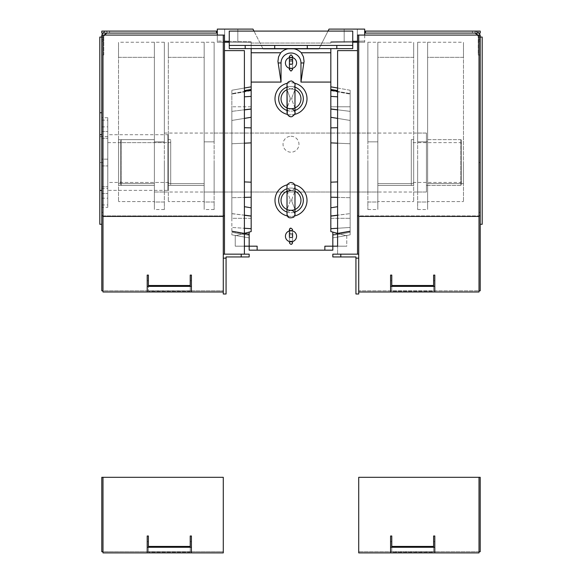 <?xml version="1.0" encoding="UTF-8"?>
<svg xmlns="http://www.w3.org/2000/svg" width="582" height="582" viewBox="0 0 582 582"><rect width="100%" height="100%" fill="white"/><g stroke="black" fill="none" stroke-linecap="round" stroke-linejoin="round"><path stroke-width="0.44" stroke-dasharray="2.91 2.18" d="M291 136.261A7.966 7.966 0 0 1 298.966 144.227A7.966 7.966 0 0 1 291 152.193A7.966 7.966 0 0 1 283.034 144.227A7.966 7.966 0 0 1 291 136.261M357.523 41.22L364.688 41.053L364.688 29.1L329.034 29.1L328.015 31.093L352.743 31.093L229.257 31.093L229.257 48.619L229.257 31.093L328.015 31.093L318.885 49.019L263.115 49.019L318.885 49.019L328.015 31.093L253.985 31.093L263.115 49.019L252.966 29.1L217.312 29.1L217.312 41.053L217.312 35.073L223.284 35.073L223.284 290.804L102.992 290.804L102.992 35.073L101.937 35.073L101.792 36.273L103.785 36.273L104.018 35.073L102.992 35.073L102.992 290.804L223.284 290.804L223.284 254.152L223.284 291.997L102.992 291.997L102.992 216.409L223.284 216.409L223.284 258.139L223.284 254.152L244.396 254.152L224.477 254.152L244.396 254.152L244.396 50.612L244.396 254.152L244.396 50.612L224.477 50.612L224.477 254.152L224.477 35.073L224.477 254.152L224.477 35.073L223.284 35.073L223.284 216.409M318.885 49.019L328.015 31.093L318.885 49.019L263.115 49.019L318.885 49.019M364.688 35.073L364.688 41.053L330.831 41.846L330.831 42.246L330.831 41.846L352.743 41.329L352.743 31.093L352.743 48.619L251.169 48.619L251.169 41.846L224.477 41.22M344.18 29.1L357.319 29.1L344.18 29.1L357.319 29.1L344.18 29.1L357.319 29.1L344.18 29.1L357.319 29.1L344.18 29.1L344.18 42.246L357.319 42.246L344.18 42.246L357.319 42.246L344.18 42.246L357.319 42.246L344.18 42.246L357.319 42.246L344.18 42.246L344.18 29.1M352.743 42.246L330.831 42.246L364.688 42.246L364.688 41.053L364.688 42.246L364.688 41.053L364.688 42.246L364.688 41.053L364.688 42.246L364.688 41.053L364.688 42.246L330.831 42.246L364.688 42.246L330.831 42.246L330.831 41.846L330.831 43.039L330.831 41.846L330.831 42.246L364.688 42.246L357.523 42.246L357.523 35.073L357.523 254.152L358.716 254.152L358.716 290.804L479.008 290.804L479.008 35.073L480.208 35.073L479.008 35.073L479.008 290.804L358.716 290.804L358.716 254.152L358.716 291.997L479.008 291.997L479.008 216.409L358.716 216.409L358.716 291.997M337.604 233.375L346.763 235.834L330.831 231.563L332.824 232.094L332.824 246.186L332.824 232.094L330.831 231.563L338.411 233.593L330.831 231.563L330.831 48.619M330.831 197.203L350.153 197.72L330.831 197.203L330.831 117.28L330.831 197.203L350.153 197.72L350.153 90.246L350.153 234.837L350.153 181.322L350.153 197.72L337.604 197.385M330.831 117.28L350.153 120.452L330.831 117.28L330.831 90.152L330.831 117.28L350.153 120.452L350.153 181.322L350.153 111.468L350.153 120.452L337.604 118.393M330.831 90.261L330.831 96.386L330.831 86.834L330.831 90.683L330.831 90.261L350.153 93.556L350.153 111.468L350.153 93.556L350.153 94.095L350.153 93.629L330.831 90.261M330.831 216.017L350.153 213.609L330.831 216.118L330.831 207.803L330.831 216.017L350.153 213.609L337.604 215.173M330.831 142.874L350.153 143.761L330.831 142.874L330.831 127.88L330.831 142.874L350.153 143.761L337.604 143.187M330.831 108.958L350.153 111.366L330.831 108.958L330.831 96.386L330.831 108.958L350.153 111.366L337.604 109.802M352.743 41.329L330.831 41.846L364.688 41.053L330.831 41.846L364.688 41.053L330.831 41.846L352.743 41.329L352.743 48.619L229.257 48.619L229.257 41.329L251.169 41.846L251.169 42.246L251.169 41.846L251.169 42.246L217.312 42.246L217.312 41.053L217.312 42.246L217.312 41.053L217.312 42.246L217.312 41.053L217.312 42.246L217.312 41.053L217.312 42.246L251.169 42.246L251.169 41.846L251.169 231.563L251.169 216.017L251.169 231.563L249.176 232.094L249.176 246.186L257.142 246.186L257.142 250.173L324.858 250.173L324.858 246.186L332.824 246.186L324.858 246.186L332.824 246.186L332.824 250.173L324.858 250.173M336.811 45.432L229.257 45.432L352.743 45.432L336.811 45.432L336.811 48.619M251.169 216.017L251.169 142.874L251.169 216.017L231.847 213.71L231.847 204.624L231.847 234.837L231.847 90.246L231.847 213.609L244.396 215.173M251.169 142.874L251.169 182.202L251.169 108.958L251.169 142.874L231.847 143.761L244.396 143.187M251.169 108.958L251.169 90.152L251.169 109.06L251.169 90.152L251.169 108.958L231.847 111.366L244.396 109.802M251.169 90.261L251.169 86.834L251.169 90.683L251.169 86.834L251.169 90.683L251.169 90.261L231.847 93.629L251.169 90.261M251.169 228.697L251.169 216.118L251.169 228.697L231.847 227.46L244.396 228.26M251.169 197.203L251.169 182.202L251.169 197.203L231.847 197.72L244.396 197.385M251.169 117.28L251.169 109.06L251.169 117.28L231.847 120.452L244.396 118.393M251.169 41.846L251.169 42.246L251.169 41.846L217.312 41.053L251.169 41.846M224.477 42.246L229.257 42.246M224.681 42.246L237.82 42.246L224.681 42.246L237.82 42.246L224.681 42.246L237.82 42.246L224.681 42.246L237.82 42.246L224.681 42.246L224.681 29.1L237.82 29.1L224.681 29.1L237.82 29.1L224.681 29.1L237.82 29.1L224.681 29.1L237.82 29.1L224.681 29.1L224.681 42.246M229.257 48.619L352.743 48.619M251.169 43.039L330.831 43.039L251.169 43.039M293.11 48.619A14.492 14.492 0 0 0 288.89 48.619M294.623 184.792A16.005 16.005 0 0 0 287.377 184.792M287.377 215.973A16.005 16.005 0 0 0 294.623 215.973M294.623 83.219A16.005 16.005 0 0 0 287.377 83.219M287.377 114.399A16.005 16.005 0 0 0 294.623 114.399M332.824 232.094L332.824 246.186L332.824 232.094L332.824 246.186L332.824 234.575L350.153 231.527L338.411 233.593L350.153 231.527L350.153 227.46L350.153 234.837L350.153 230.989L350.153 231.527L332.824 234.575L337.989 233.477L332.824 234.575L332.824 246.186L332.824 232.094L346.763 235.834L332.824 232.094L346.763 235.834L332.824 232.094L332.824 246.186L346.763 246.186L337.604 246.186L337.604 88.028L350.153 90.246L350.153 94.095L350.153 90.246L330.831 86.834M332.824 235.303L332.824 237.893L332.824 235.303L350.153 232.356L332.824 235.303M346.763 235.834L346.763 246.186L332.824 246.186L346.763 246.186L332.824 246.186L346.763 246.186L332.824 246.186L346.763 246.186L346.763 235.834M350.153 106.775L350.153 218.308L350.153 106.775L350.153 218.308L350.153 106.775L330.831 106.775L330.831 218.308L330.831 106.775L330.831 218.308L350.153 218.308L330.831 218.308L330.831 106.775L350.153 106.775M330.831 228.697L350.153 227.46L330.831 228.697L350.153 227.46L350.153 213.71L350.153 227.46L337.604 228.26M251.169 82.077L281.041 82.077L281.041 62.958A9.959 9.959 0 0 1 291 52.998A9.959 9.959 0 0 1 300.959 62.958L300.959 82.077L330.831 82.077M291 216.388A16.005 16.005 0 0 1 274.995 200.383A16.005 16.005 0 0 1 291 184.378A16.005 16.005 0 0 1 307.005 200.383A16.005 16.005 0 0 1 291 216.388M291 114.814A16.005 16.005 0 0 1 274.995 98.809A16.005 16.005 0 0 1 291 82.804A16.005 16.005 0 0 1 307.005 98.809A16.005 16.005 0 0 1 291 114.814M249.176 232.094L235.237 235.834L235.237 246.186L249.176 246.186L249.176 232.094L249.176 246.186L249.176 234.575L231.847 231.527L249.176 234.575L244.011 233.477L249.176 234.575L249.176 246.186L249.176 232.094L249.176 246.186L249.176 232.094L235.237 235.834L251.169 231.563L243.589 233.593L251.169 231.563L249.176 232.094L249.176 246.186L257.142 246.186L249.176 246.186L249.176 250.173L257.142 250.173M249.176 235.303L249.176 237.893L249.176 235.303L231.847 232.356L249.176 235.303M231.847 218.308L231.847 106.775L231.847 218.308L231.847 106.775L231.847 218.308L251.169 218.308L251.169 106.775L251.169 218.308L251.169 106.775L251.169 218.308L231.847 218.308M244.396 246.186L235.237 246.186L235.237 235.834L235.237 246.186L249.176 246.186L235.237 246.186L249.176 246.186L235.237 246.186L249.176 246.186L235.237 246.186L235.237 235.834L244.396 233.375M235.237 235.834L235.237 246.186L235.237 235.834M281.041 82.077L277.934 61.416L278.56 56.84L280.706 52.758A14.492 14.492 0 0 1 301.294 52.758L303.44 56.84L304.066 61.416L300.959 82.077M251.169 52.758L280.706 52.758M301.294 52.758L330.831 52.758M253.985 31.093L328.015 31.093L229.257 31.093L229.257 41.329M251.169 42.246L217.312 42.246L251.169 42.246M364.688 41.053L330.831 41.846L364.688 41.053M352.743 31.093L352.743 45.432L229.257 45.432M245.189 45.432L245.189 48.619M330.831 42.246L364.688 42.246L330.831 42.246M291 188.059A12.324 12.324 0 0 1 301.672 206.545A12.324 12.324 0 0 1 280.328 206.545A12.324 12.324 0 0 1 291 188.059M287.021 209.375L287.021 209.505A9.959 9.959 -0.8 0 1 292.36 190.518A9.959 9.959 -0.8 0 1 300.959 200.383A9.959 9.959 0 0 0 286.024 191.754A9.959 9.959 0 0 0 286.024 209.003A9.959 9.959 0 0 0 300.959 200.383A9.959 9.959 0 0 0 294.979 191.252C292.324 190.358 289.676 190.358 287.021 191.252A9.959 9.959 0 0 0 287.021 209.505C289.676 210.4 292.324 210.4 294.979 209.505A9.959 9.959 0 0 0 300.959 200.383A9.959 9.959 -0.8 0 1 294.979 209.505L294.979 209.367M290.287 201.074L287.013 209.28L290.287 201.074A0.997 0.997 -0.7 0 1 290.287 199.684L290.44 200.383L290.287 199.684A0.997 0.997 0 0 0 290.287 201.074M287.021 191.252L290.287 199.684L287.021 191.252A9.959 9.959 -0.8 0 0 287.013 191.252M294.979 209.353L291.713 201.074L291.713 199.684L294.979 191.252A9.959 9.959 -0.8 0 1 294.987 191.252M287.021 209.505L287.013 214.322L289.189 217.872C293.517 217.937 295.445 216.759 294.987 214.322L294.987 186.436C294.427 189.157 293.095 190.489 291 190.423L294.979 191.252L291.713 199.684A0.997 0.997 -1 0 1 291.713 201.074A0.997 0.997 0 0 0 291.713 199.684L291.713 201.074L294.979 209.505C292.324 210.4 289.676 210.4 287.021 209.505A9.959 9.959 -0.8 0 1 287.013 209.505M291 86.485A12.324 12.324 0 0 1 301.672 104.971A12.324 12.324 0 0 1 280.328 104.971A12.324 12.324 0 0 1 291 86.485M287.013 89.679A9.959 9.959 -0.8 0 1 287.021 89.679L290.44 98.809L287.021 107.932A9.959 9.959 -0.8 0 1 292.36 88.944A9.959 9.959 -0.8 0 1 300.959 98.809A9.959 9.959 0 0 0 286.024 90.181A9.959 9.959 0 0 0 286.024 107.43A9.959 9.959 0 0 0 300.959 98.809A9.959 9.959 0 0 0 294.979 89.679C292.324 88.784 289.676 88.784 287.021 89.679A9.959 9.959 0 0 0 287.021 107.932C289.676 108.827 292.324 108.827 294.979 107.932A9.959 9.959 0 0 0 300.959 98.809A9.959 9.959 -0.8 0 1 294.979 107.932L291.713 99.507L291.713 98.111L294.987 89.883M294.987 107.932A9.959 9.959 -0.8 0 1 294.979 107.932C292.324 108.827 289.676 108.827 287.021 107.932L290.287 99.507A0.997 0.997 -0.7 0 1 290.287 98.111A0.997 0.997 0 0 0 290.287 99.507L290.287 98.111L287.021 89.679C289.676 88.784 292.324 88.784 294.979 89.679A9.959 9.959 -0.8 0 1 294.987 89.679M294.979 89.679L291.713 98.111A0.997 0.997 -1 0 1 291.713 99.507A0.997 0.997 0 0 0 291.713 98.111L291.713 99.507L294.979 107.932M287.013 212.044A12.324 12.324 0 0 0 294.987 212.044M294.987 188.721A12.324 12.324 0 0 0 287.013 188.721M287.013 110.471A12.324 12.324 0 0 0 294.987 110.471M294.987 87.147A12.324 12.324 0 0 0 287.013 87.147M480.208 224.281L482.194 224.281L482.194 37.066L480.208 37.066L480.208 224.281L480.208 37.066M479.008 216.409L479.008 35.073L479.008 212.328L479.008 35.073L480.208 35.073L480.208 290.804L479.008 290.804M480.208 215.915L358.716 215.915L358.716 254.152L332.824 254.152L332.824 256.946L355.929 256.946L355.929 293.99L358.716 293.99L358.716 258.139L355.929 258.139M480.208 212.328L479.008 212.328M479.008 35.073L358.716 35.073L479.008 35.073L358.716 35.073L358.716 254.152L337.604 254.152L357.523 254.152L357.523 50.612L357.523 254.152L357.523 215.915L479.008 215.915M357.523 215.915L357.523 35.073L358.716 35.073L357.523 35.073L358.716 35.073L358.716 215.915M434.798 280.728L434.798 275.097L434.798 280.728L433.605 280.728L434.798 280.728L434.798 291.997L434.798 280.728M391.773 280.728L391.773 275.097L391.773 280.728L390.58 280.728L391.773 280.728L391.773 291.153L433.605 291.153L433.605 275.097L434.798 275.097L434.798 286.366L390.58 286.366L390.58 275.097L391.773 275.097L391.773 291.153L391.773 280.728M390.58 280.728L390.58 275.097M358.716 35.073L358.716 216.409M357.523 50.612L357.523 254.152L357.523 50.612L337.604 50.612L357.523 50.612L337.604 50.612L337.604 254.152L337.604 50.612M358.716 258.139L358.716 254.152M340.79 256.946L340.79 254.152M433.605 275.097L433.605 291.153L433.605 285.515L391.773 285.515L391.773 291.153L433.605 291.153L433.605 280.728M434.798 286.366L434.798 291.997M390.58 286.366L390.58 291.997M365.489 31.093L480.208 31.093L480.208 33.087L480.208 31.093L480.208 33.087L365.489 33.087L365.489 31.093M472.439 31.093L478.048 31.093L478.048 33.087L479.11 33.087L475.028 31.093L472.439 31.093L475.028 31.093L475.028 33.087L475.028 31.093C478.302 31.595 480.026 33.319 480.208 36.273L478.215 36.273L475.028 33.087L472.439 33.087L478.048 33.087L472.439 33.087L472.439 31.093L472.439 33.087M478.048 31.093L478.048 33.087L480.208 33.087M477.982 35.073L478.215 36.273L480.208 36.273L480.063 35.073M480.208 54.992L480.208 36.273L480.208 54.992L478.215 54.992L478.215 36.273L478.215 54.992L480.208 54.992M480.208 41.053L478.215 41.053L480.208 41.053M101.792 37.066L99.806 37.066L99.806 224.281L101.792 224.281L101.792 36.273C101.974 33.319 103.698 31.595 106.972 31.093L106.972 33.087L109.561 33.087L103.952 33.087L109.561 33.087L106.972 33.087L103.785 36.273L101.792 36.273M101.792 112.748L99.806 112.748M102.992 290.804L101.792 290.804L101.792 35.073L101.792 207.352L101.792 35.073L102.992 35.073L102.992 162.538L102.992 35.073L223.284 35.073L223.284 254.152L241.21 254.152L241.21 256.946L249.176 256.946L249.176 254.152L241.21 254.152M99.842 162.538L101.792 162.538L101.792 212.328L102.992 212.328L102.992 162.538L102.992 212.328L101.792 212.328L102.992 212.328M101.792 35.073L223.284 35.073M101.792 215.915L224.477 215.915M102.992 215.915L223.284 215.915M102.992 216.409L102.992 35.073M190.227 275.097L190.227 285.515L148.395 285.515L148.395 291.153L148.395 275.097L148.395 280.728L147.202 280.728L147.202 275.097L148.395 275.097L148.395 291.153L148.395 280.728L147.202 280.728L147.202 291.997L191.42 291.997L191.42 280.728L190.227 280.728L190.227 275.097L191.42 275.097L191.42 286.366L147.202 286.366L147.202 275.097M190.227 280.728L190.227 291.153L190.227 280.728L191.42 280.728L191.42 286.366M244.396 50.612L224.477 50.612L224.477 254.152M226.071 258.139L223.284 258.139L223.284 293.99L226.071 293.99L226.071 256.946L241.21 256.946M191.42 291.997L147.202 291.997L147.202 280.728M190.227 291.153L148.395 291.153L190.227 291.153L190.227 285.515L190.227 291.153M147.202 291.997L147.202 286.366M101.792 31.093L216.511 31.093L216.511 33.087L101.792 33.087L101.792 31.093M106.972 33.087L106.972 31.093L102.89 33.087M101.792 54.992L101.792 37.575L101.792 54.992L103.785 54.992L103.785 36.273L103.785 54.992L101.792 54.992M101.792 41.053L103.785 41.053L101.792 41.053M107.808 188.43L107.808 136.646L107.808 188.43L99.842 188.43L99.842 136.646L99.842 188.43M107.808 182.457L107.808 142.626L107.808 182.457L168.314 182.457L168.314 142.626L168.314 182.457M99.842 190.423L99.842 134.66M101.792 190.423L101.792 134.66L101.792 190.423M101.792 132.543L101.792 138.32L101.792 132.543M101.792 159.155L101.792 165.928L101.792 159.155L101.792 165.928L101.792 159.155L107.772 159.155L107.772 165.928L107.772 159.155L107.772 165.928L107.772 159.155L101.792 159.155M101.792 187.746L101.792 193.53L101.792 187.746M101.792 201.576L101.792 204.959L101.792 201.576M101.792 192.533L101.792 186.757L101.792 192.533M101.792 137.33L101.792 131.554L101.792 137.33M101.792 123.5L101.792 126.891L101.792 123.5M107.772 207.352L107.772 117.731L107.772 207.352L101.792 207.352M107.772 190.365L107.772 134.718L107.772 190.365L167.914 190.365L167.914 134.718L167.914 190.365L168.314 189.965L168.314 135.111L168.314 189.965M107.772 132.543L107.772 138.32L107.772 132.543M107.772 187.746L107.772 193.53L107.772 187.746M107.772 201.576L107.772 204.959L107.772 201.576M107.772 192.533L107.772 186.757L107.772 192.533M107.772 137.33L107.772 131.554L107.772 137.33M107.772 123.5L107.772 126.891L107.772 123.5M101.792 165.928L107.772 165.928L101.792 165.928M214.125 141.848L204.166 141.848L204.166 42.246L204.166 141.848L214.125 141.848L214.125 42.246L214.125 209.542L214.125 202.005L204.166 202.005L204.166 141.848L204.166 209.542L204.166 202.005L214.125 202.005L214.125 141.848M168.314 185.44L168.314 139.636L168.314 185.44L204.166 185.44L204.166 139.636L204.166 192.016L204.166 133.06L204.166 185.44L204.166 139.636L204.166 185.44L170.708 185.44L170.708 139.636L170.708 185.44M214.125 162.538L214.125 192.016L214.125 162.538M367.875 141.848L377.834 141.848L377.834 42.246L377.834 141.848L367.875 141.848L367.875 42.246L367.875 209.542L367.875 202.005L377.834 202.005L377.834 141.848L377.834 209.542L377.834 202.005L367.875 202.005L367.875 141.848M377.834 162.538L377.834 192.016L377.834 162.538M367.875 162.538L367.875 192.016L367.875 162.538M214.125 192.016L204.166 192.016L204.166 133.06L204.166 192.016L377.834 192.016L377.834 133.06L377.834 192.016L367.875 192.016M411.292 185.44L411.292 139.636L411.292 185.44L377.834 185.44L413.686 185.44L413.686 139.636L413.686 185.44M411.292 182.457L411.292 142.626L411.292 182.457L460.689 182.457L460.689 142.626L460.689 182.457L461.482 181.657L461.482 143.419L461.482 181.657M170.708 182.457L170.708 142.626L170.708 182.457L121.311 182.457L121.311 142.626L121.311 182.457L120.518 181.657L120.518 143.419L120.518 181.657M204.166 201.576L204.166 57.349L168.314 57.349L168.314 201.576L168.314 42.246L168.314 57.349L204.166 57.349L204.166 42.246L204.166 201.576L168.314 201.576L204.166 201.576M377.834 201.576L377.834 57.349L413.686 57.349L413.686 201.576L413.686 42.246L413.686 57.349L377.834 57.349L377.834 42.246L377.834 201.576L413.686 201.576L377.834 201.576M164.335 141.848L154.375 141.848L154.375 42.246L154.375 141.848L164.335 141.848L164.335 42.246L164.335 209.542L164.335 202.005L154.375 202.005L154.375 141.848L154.375 209.542L154.375 202.005L164.335 202.005L164.335 141.848M118.524 185.44L118.524 139.636L118.524 185.44L154.375 185.44L154.375 139.636L154.375 192.016L154.375 133.06L154.375 185.44L154.375 139.636L154.375 185.44L121.311 185.44L121.311 139.636L121.311 185.44L120.518 184.647L120.518 140.429L120.518 184.647M164.335 162.538L164.335 192.016L164.335 162.538M417.665 141.848L427.625 141.848L427.625 42.246L427.625 141.848L417.665 141.848L417.665 42.246L417.665 209.542L417.665 202.005L427.625 202.005L427.625 141.848L427.625 209.542L427.625 202.005L417.665 202.005L417.665 141.848M427.625 162.538L427.625 192.016L427.625 162.538M417.665 162.538L417.665 192.016L417.665 162.538M426.431 192.016L426.431 133.06L426.431 192.016L154.375 192.016L154.375 133.06L154.375 192.016L164.335 192.016M426.431 185.44L426.431 139.636L426.431 185.44L460.689 185.44L460.689 139.636L460.689 185.44L461.482 184.647L461.482 140.429L461.482 184.647M154.375 201.576L154.375 57.349L118.524 57.349L118.524 201.576L118.524 42.246L118.524 57.349L154.375 57.349L154.375 42.246L154.375 201.576L118.524 201.576L154.375 201.576M427.625 201.576L427.625 57.349L463.476 57.349L463.476 201.576L463.476 42.246L463.476 57.349L427.625 57.349L427.625 42.246L427.625 201.576L463.476 201.576L427.625 201.576M463.476 162.538L463.476 185.44L463.476 162.538M101.792 551.707L102.992 551.707L102.992 477.313L102.992 551.707L223.284 551.707L223.284 477.313L101.792 477.313L101.792 551.707M102.992 477.313L223.284 477.313L223.284 552.9L102.992 552.9L102.992 477.313L223.284 477.313L223.284 551.707L102.992 551.707M191.42 552.9L191.42 541.631L190.227 541.631L190.227 552.056L190.227 536L190.227 546.425L148.395 546.425L148.395 552.056L148.395 536L148.395 541.631L147.202 541.631L147.202 536L148.395 536L148.395 552.056L148.395 541.631L147.202 541.631L147.202 552.9L191.42 552.9L191.42 541.631L190.227 541.631L190.227 536L191.42 536L191.42 547.269L147.202 547.269L147.202 536L147.202 552.9L191.42 552.9L191.42 547.269M190.227 552.056L148.395 552.056L190.227 552.056L190.227 546.425L190.227 552.056M147.202 552.9L147.202 547.269M479.008 477.313L480.208 477.313L480.208 551.707L479.008 551.707L479.008 477.313L479.008 551.707L358.716 551.707L358.716 477.313L479.008 477.313L358.716 477.313L358.716 552.9L479.008 552.9L479.008 477.313L358.716 477.313M479.008 551.707L358.716 551.707M434.798 541.631L434.798 536L434.798 541.631L433.605 541.631L434.798 541.631L434.798 552.9L434.798 541.631M391.773 541.631L391.773 536L391.773 541.631L390.58 541.631L391.773 541.631L391.773 552.056L433.605 552.056L433.605 536L434.798 536L434.798 547.269L390.58 547.269L390.58 536L391.773 536L391.773 552.056L391.773 541.631M390.58 541.631L390.58 536M433.605 536L433.605 552.056L433.605 546.425L391.773 546.425L391.773 552.056L433.605 552.056L433.605 541.631M434.798 547.269L434.798 552.9M390.58 547.269L390.58 552.9M291 237.82A1.593 1.593 0 0 0 292.382 235.434A1.593 1.593 0 0 0 289.618 235.434A1.593 1.593 0 0 0 291 237.82A1.593 1.593 0 0 0 292.593 236.227A1.593 1.593 0 0 0 291 234.633A1.593 1.593 0 0 0 289.407 236.227A1.593 1.593 0 0 0 291 237.82M285.42 236.227A5.58 5.58 0 0 1 293.786 231.403A5.58 5.58 0 0 1 293.786 241.057A5.58 5.58 0 0 1 285.42 236.227A5.58 5.58 0 0 0 293.786 241.057A5.58 5.58 0 0 0 293.786 231.403A5.58 5.58 0 0 0 285.42 236.227A5.58 5.58 0 0 1 293.786 231.403A5.58 5.58 0 0 1 293.786 241.057A5.58 5.58 0 0 1 285.42 236.227M289.407 241.574A5.58 5.58 0 0 0 289.858 241.69M292.593 230.887A5.58 5.58 0 0 0 292.142 230.77M289.858 230.77A5.58 5.58 0 0 0 289.407 230.887M289.407 236.227A1.593 1.593 0 0 0 291 237.82A1.593 1.593 0 0 0 292.593 236.227A1.593 1.593 0 0 0 291 234.633A1.593 1.593 0 0 0 289.407 236.227A1.593 1.593 0 0 1 291 234.633A1.593 1.593 0 0 1 292.593 236.227A1.593 1.593 0 0 1 291 237.82A1.593 1.593 0 0 1 289.407 236.227A1.593 1.593 0 0 0 291.8 237.609A1.593 1.593 0 0 0 291.8 234.852A1.593 1.593 0 0 0 289.407 236.227A1.593 1.593 0 0 1 291 234.633A1.593 1.593 0 0 1 292.593 236.227A1.593 1.593 0 0 1 291 237.82A1.593 1.593 0 0 1 289.407 236.227L289.407 233.491L292.593 233.491L289.407 233.491L289.407 242.803L291 244.396L292.593 242.803L292.593 229.657C291.342 231.687 290.28 231.687 289.407 229.657L291 228.064L292.593 229.657L292.593 233.491L289.407 233.491M292.593 237.194L289.407 237.194L292.593 237.194L289.407 237.194L292.593 237.194L292.593 242.803C291.72 240.766 290.658 240.766 289.407 242.803L289.407 237.194M291 64.151L292.593 63.918L289.407 63.918L292.593 63.918L289.407 63.918L291 64.151M291 59.495L289.407 60.164L291 59.495L292.593 60.222L292.593 62.958A1.593 1.593 0 0 1 291 64.551A1.593 1.593 0 0 1 289.407 62.958A1.593 1.593 0 0 1 291 61.365A1.593 1.593 0 0 1 292.593 62.958A1.593 1.593 0 0 1 291 64.551A1.593 1.593 0 0 1 289.407 62.958A1.593 1.593 0 0 0 291.8 64.34A1.593 1.593 0 0 0 291.8 61.576A1.593 1.593 0 0 0 289.407 62.958A1.593 1.593 0 0 1 291 61.365A1.593 1.593 0 0 1 292.593 62.958A1.593 1.593 0 0 1 291 64.551A1.593 1.593 0 0 1 289.407 62.958A1.593 1.593 0 0 1 291 61.365A1.593 1.593 0 0 1 292.593 62.958L292.593 56.389C291.626 58.455 290.563 58.455 289.407 56.389L289.407 69.527L291 71.12L292.593 69.527L292.593 56.389L291 54.795L289.407 56.389L289.407 60.222L292.593 60.222L289.407 60.222L289.407 62.958A1.593 1.593 0 0 0 291.8 64.34A1.593 1.593 0 0 0 291.8 61.576A1.593 1.593 0 0 0 289.407 62.958A1.593 1.593 0 0 1 291 61.365A1.593 1.593 0 0 1 292.593 62.958A1.593 1.593 0 0 1 291 64.551A1.593 1.593 0 0 1 289.407 62.958L289.407 60.222M289.407 68.305A5.58 5.58 0 0 0 292.593 68.305M292.593 57.611A5.58 5.58 0 0 0 289.407 57.611M285.42 62.958A5.58 5.58 0 0 1 293.786 58.127A5.58 5.58 0 0 1 293.786 67.788A5.58 5.58 0 0 1 285.42 62.958A5.58 5.58 0 0 0 293.786 67.788A5.58 5.58 0 0 0 293.786 58.127A5.58 5.58 0 0 0 285.42 62.958A5.58 5.58 0 0 1 293.786 58.127A5.58 5.58 0 0 1 293.786 67.788A5.58 5.58 0 0 1 285.42 62.958M292.593 236.227L292.593 233.491L291 232.764L289.407 233.433M350.153 231.447L332.824 234.466L350.153 231.447M330.831 207.803L337.604 206.69M330.831 216.118L337.604 215.275M330.831 182.202L337.604 181.897M330.831 127.88L337.604 127.698M330.831 109.06L337.604 109.903M330.831 96.386L337.604 96.816M330.831 89.439L337.604 90.588M231.847 231.447L249.176 234.466L231.847 231.447M244.396 215.275L251.169 216.118M251.169 207.803L244.396 206.69M251.169 182.202L244.396 181.897M251.169 127.88L244.396 127.698M251.169 109.06L244.396 109.903M251.169 96.386L244.396 96.816M251.169 89.439L244.396 90.588M278.087 62.958L281.041 62.958M303.913 62.958L300.959 62.958M274.726 45.432L274.726 48.619M307.274 45.432L307.274 48.619M480.208 162.538L479.008 162.538L480.208 162.538M480.208 39.489L478.215 39.489L480.208 39.489M480.208 37.575L478.215 37.575L480.208 37.575M101.792 162.538L102.992 162.538L101.792 162.538M103.952 31.093L103.952 33.087L103.952 31.093M101.792 39.489L103.785 39.489L101.792 39.489M101.792 37.575L103.785 37.575L101.792 37.575M204.166 183.599L168.314 183.599L204.166 183.599M377.834 183.599L413.686 183.599L377.834 183.599M154.375 183.599L118.524 183.599L154.375 183.599M427.625 183.599L463.476 183.599L427.625 183.599M330.831 90.152L337.604 91.345M330.831 90.683L350.153 94.095L330.831 90.683M337.204 233.273L350.153 230.989L337.204 233.273M350.153 234.837L332.824 237.893L350.153 234.837M251.169 90.152L244.396 91.345M251.169 90.683L231.847 94.095L251.169 90.683M231.847 90.246L244.396 88.028L231.847 90.246M244.796 233.273L231.847 230.989L244.796 233.273M231.847 234.837L249.176 237.893L231.847 234.837M249.176 234.044L231.847 230.989L249.176 234.044M251.169 106.775L231.847 106.775L251.169 106.775M237.82 29.1L237.82 42.246L237.82 29.1M357.319 29.1L357.319 42.246L357.319 29.1M287.013 191.485L287.013 192.016M291 190.423C288.323 189.914 286.999 188.583 287.013 186.436L287.646 184.29L290.025 182.581L293.452 183.301L294.987 186.436C295.263 184.567 295.314 190.161 291 190.423C287.755 188.801 286.431 187.477 287.013 186.436M291 210.342C288.243 210.946 286.911 212.27 287.013 214.322C286.715 216.198 286.73 210.568 291 210.342C293.684 210.859 295.016 212.19 294.987 214.322M287.013 209.273L287.013 214.322M287.013 112.748C286.715 114.625 286.73 108.994 291 108.769C288.577 109.001 287.253 110.333 287.013 112.748L287.013 107.699L287.013 112.748C286.228 113.752 287.559 115.076 291 116.735C293.677 116.218 295.001 114.894 294.987 112.748L294.987 111.562M287.013 89.912L287.013 84.863L287.013 89.912M291 108.769C293.75 109.365 295.081 110.689 294.987 112.748L294.987 84.863C294.281 78.621 285.958 81.007 287.013 84.863C287.253 87.285 288.577 88.609 291 88.85C287.086 89.061 286.657 83.277 287.013 84.863M294.987 84.863C294.427 87.584 293.095 88.915 291 88.85C295.314 88.588 295.263 82.993 294.987 84.863M109.561 31.093L109.561 33.087L109.561 31.093M99.842 136.646L107.808 136.646M107.772 117.731L101.792 117.731M168.314 135.111L167.914 134.718L107.772 134.718M107.808 142.626L168.314 142.626M101.792 138.32L107.772 138.32L101.792 138.32M101.792 131.554L107.772 131.554L101.792 131.554M101.792 193.53L107.772 193.53L101.792 193.53M101.792 186.757L107.772 186.757L101.792 186.757M101.792 204.959L107.772 204.959M101.792 198.193L107.772 198.193M101.792 126.891L107.772 126.891M101.792 120.118L107.772 120.118M214.125 42.246L168.314 42.246M214.125 209.542L204.166 209.542M214.125 133.06L367.875 133.06M367.875 42.246L413.686 42.246M367.875 209.542L377.834 209.542M168.314 139.636L170.708 139.636M411.292 139.636L413.686 139.636M461.482 143.419L460.689 142.626L411.292 142.626M170.708 142.626L121.311 142.626L120.518 143.419M164.335 42.246L118.524 42.246M164.335 209.542L154.375 209.542M164.335 133.06L426.431 133.06M417.665 42.246L463.476 42.246M417.665 209.542L427.625 209.542M417.665 192.016L427.625 192.016M417.665 133.06L427.625 133.06M461.482 140.429L460.689 139.636L426.431 139.636M118.524 139.636L154.375 139.636L121.311 139.636L120.518 140.429M427.625 185.44L463.476 185.44M427.625 139.636L463.476 139.636M292.593 63.918L292.593 69.527C293.343 67.301 288.192 68.37 289.407 69.527L289.407 63.918"/><path stroke-width="0.87" d="M106.972 33.087L104.018 35.073L217.312 35.073L217.312 29.1L252.966 29.1L253.985 31.093M244.396 246.186L249.176 246.186L249.176 250.173L257.142 250.173L257.142 246.186L249.176 246.186L249.176 232.094L251.169 231.563L251.169 48.619L229.257 48.619L229.257 31.093L352.743 31.093L328.015 31.093L329.034 29.1L364.688 29.1L364.688 35.073M352.743 41.329L357.523 41.22M330.831 48.619L330.831 231.563L332.824 232.094L332.824 246.186L324.858 246.186L324.858 250.173L332.824 250.173L332.824 246.186L337.604 246.186L337.604 50.612L337.604 88.028L330.831 86.834M358.716 215.915L357.523 215.915L357.523 254.152L357.523 42.246L352.743 42.246M229.257 48.619L352.743 48.619L352.743 31.093M224.477 41.22L229.257 41.329M229.257 42.246L224.477 42.246M229.257 45.432L245.189 45.432L245.189 48.619M245.189 45.432L352.743 45.432L352.743 48.619M336.811 45.432L336.811 48.619M330.831 82.077L300.959 82.077L304.066 61.416L303.44 56.84L301.294 52.758A14.492 14.492 0 0 0 293.11 48.619M288.89 48.619A14.492 14.492 0 0 0 280.706 52.758L278.56 56.84L277.934 61.416L281.041 82.077L251.169 82.077M301.294 52.758L330.831 52.758M251.169 52.758L280.706 52.758M300.959 82.077L300.959 62.958A9.959 9.959 0 0 0 291 52.998A9.959 9.959 0 0 0 281.041 62.958L281.041 82.077M257.142 250.173L324.858 250.173M287.377 184.792A16.005 16.005 0 0 0 287.377 215.973M294.623 215.973A16.005 16.005 0 0 0 294.623 184.792M287.377 83.219A16.005 16.005 0 0 0 287.377 114.399M294.623 114.399A16.005 16.005 0 0 0 294.623 83.219M332.824 232.094L337.604 233.375M244.396 233.375L249.176 232.094M287.013 192.016L287.021 209.375M294.987 212.044A12.324 12.324 0 0 0 294.987 188.721M287.013 188.721A12.324 12.324 0 0 0 287.013 212.044M294.979 209.505A9.959 9.959 -0.8 0 1 287.021 209.505M294.987 191.252A9.959 9.959 -0.8 0 1 294.987 209.505M287.013 209.505A9.959 9.959 -0.8 0 1 287.013 191.252M287.021 191.252L291 190.423M287.013 191.485L287.013 186.436C286.715 184.88 287.864 183.57 290.469 182.493C293.328 182.61 294.834 183.927 294.987 186.436L294.987 212.947C294.601 215.595 295.962 212.794 293.794 217.166C289.516 218.636 287.253 217.683 287.013 214.322L287.013 209.273M294.987 110.471A12.324 12.324 0 0 0 294.987 87.147M287.013 87.147A12.324 12.324 0 0 0 287.013 110.471M294.979 107.932A9.959 9.959 -0.8 0 1 287.021 107.932M294.987 89.679A9.959 9.959 -0.8 0 1 294.987 107.932M287.013 107.932A9.959 9.959 -0.8 0 1 287.013 89.679M287.013 89.912L287.013 84.856C286.991 82.651 288.512 81.335 291.589 80.927C294.339 82.622 295.474 83.939 294.987 84.863L294.987 112.748C295.554 113.119 294.63 114.385 292.2 116.546C290.403 117.244 288.767 116.458 287.282 114.181L287.013 89.912M480.208 224.281L482.194 224.281L482.194 37.066L480.208 37.066M358.716 291.997L479.008 291.997L479.008 35.073L480.208 35.073L480.208 290.804L479.008 290.804M480.208 215.915L479.008 215.915M479.008 35.073L358.716 35.073L358.716 293.99L355.929 293.99L355.929 256.946L332.824 256.946L332.824 254.152L358.716 254.152M479.008 216.409L358.716 216.409M434.798 291.997L390.58 291.997L434.798 291.997L434.798 275.097L433.605 275.097L433.605 280.728M433.605 275.097L433.605 285.515L391.773 285.515L391.773 275.097L390.58 275.097L390.58 280.728M357.523 215.915L357.523 35.073L358.716 35.073M355.929 258.139L358.716 258.139M340.79 254.152L340.79 256.946M357.523 50.612L337.604 50.612M390.58 275.097L390.58 286.366L434.798 286.366M390.58 291.997L390.58 286.366M480.208 33.087L480.208 31.093L365.489 31.093L365.489 33.087L480.208 33.087L479.11 33.087L480.063 35.073M472.439 31.093L478.048 31.093M477.982 35.073L475.028 33.087L472.439 33.087M101.792 112.748L101.792 37.066L99.806 37.066L99.806 224.281L101.792 224.281L101.792 112.748L99.806 112.748M102.89 33.087L101.792 35.073L101.792 290.804L102.992 290.804M101.792 215.915L102.992 215.915M101.792 35.073L223.284 35.073L223.284 291.997L102.992 291.997L102.992 216.409L223.284 216.409M101.792 212.328L101.792 162.538M147.202 275.097L147.202 286.366L191.42 286.366L191.42 275.097L190.227 275.097L190.227 285.515L148.395 285.515L148.395 275.097L147.202 275.097L147.202 280.728M190.227 275.097L190.227 280.728M102.992 216.409L102.992 35.073M244.396 50.612L224.477 50.612L244.396 50.612L244.396 254.152L223.284 254.152L249.176 254.152L249.176 256.946L226.071 256.946L226.071 293.99L223.284 293.99L223.284 258.139L226.071 258.139M223.284 35.073L224.477 35.073L224.477 254.152M224.477 215.915L223.284 215.915M241.21 256.946L241.21 254.152M147.202 286.366L147.202 291.997M191.42 286.366L191.42 291.997M216.511 31.093L101.792 31.093L109.561 31.093L101.792 31.093L101.792 33.087L216.511 33.087L216.511 31.093M106.972 31.093L109.561 31.093L106.972 31.093M101.792 36.273L101.792 37.066M101.792 134.66L99.842 134.66L99.842 190.423L101.792 190.423M147.202 547.269L191.42 547.269L191.42 536L190.227 536L190.227 546.425L148.395 546.425L148.395 536L147.202 536L147.202 552.9L102.992 552.9L102.992 477.313L101.792 477.313L101.792 551.707L102.992 551.707M102.992 477.313L223.284 477.313L223.284 552.9L147.202 552.9M191.42 547.269L191.42 552.9M479.008 477.313L358.716 477.313L358.716 552.9L479.008 552.9L479.008 477.313L480.208 477.313L480.208 551.707L479.008 551.707M358.716 477.313L358.716 551.707M434.798 552.9L390.58 552.9L434.798 552.9L434.798 536L433.605 536L433.605 541.631M433.605 536L433.605 546.425L391.773 546.425L391.773 536L390.58 536L390.58 541.631M390.58 536L390.58 547.269L434.798 547.269M390.58 552.9L390.58 547.269M289.407 230.887A5.58 5.58 0 0 0 289.407 241.574M289.858 241.69A5.58 5.58 0 0 0 296.405 237.594A5.58 5.58 0 0 0 292.593 230.887M292.142 230.77A5.58 5.58 0 0 0 289.858 230.77M289.407 237.194L289.407 229.657C289.952 227.657 291.015 227.657 292.593 229.657C291.429 231.418 290.367 231.418 289.407 229.657L289.407 236.227M292.593 233.491L292.593 237.194M292.593 63.918L292.593 56.389L292.593 60.222L291 59.495M289.407 57.611A5.58 5.58 0 0 0 289.407 68.305M292.593 68.305A5.58 5.58 0 0 0 292.593 57.611M307.274 45.432L307.274 48.619M274.726 45.432L274.726 48.619M281.041 62.958L278.087 62.958M300.959 62.958L303.913 62.958M337.604 228.26L330.831 228.697M337.604 215.173L330.831 216.017M337.604 206.69L330.831 207.803M337.604 215.275L330.831 216.118M337.604 197.385L330.831 197.203M337.604 181.897L330.831 182.202M337.604 143.187L330.831 142.874M337.604 127.698L330.831 127.88M337.604 118.393L330.831 117.28M337.604 109.903L330.831 109.06M337.604 109.802L330.831 108.958M337.604 96.816L330.831 96.386M337.604 90.588L330.831 89.439M244.396 228.26L251.169 228.697M244.396 215.275L251.169 216.118M244.396 215.173L251.169 216.017M244.396 206.69L251.169 207.803M244.396 197.385L251.169 197.203M244.396 181.897L251.169 182.202M244.396 143.187L251.169 142.874M244.396 127.698L251.169 127.88M244.396 118.393L251.169 117.28M244.396 109.903L251.169 109.06M244.396 109.802L251.169 108.958M244.396 96.816L251.169 96.386M244.396 90.588L251.169 89.439M337.604 91.345L330.831 90.152M244.396 88.028L251.169 86.834L244.396 88.028M244.396 91.345L251.169 90.152M294.987 214.205L294.987 214.322C295.263 216.198 295.314 210.597 291 210.342M287.013 186.436L287.013 214.322M294.987 111.562L294.987 112.748C295.263 114.625 295.314 109.023 291 108.769M287.013 84.863L287.013 112.748M289.407 242.803C290.425 240.715 291.487 240.715 292.593 242.803C291.757 244.855 290.694 244.855 289.407 242.803M289.407 63.918L289.407 69.527C290.251 67.701 291.313 67.701 292.593 69.527L291 71.12L289.407 69.527L289.407 56.389L291 54.795L292.593 56.389C291.451 58.396 290.389 58.396 289.407 56.389L289.407 60.222"/></g></svg>

